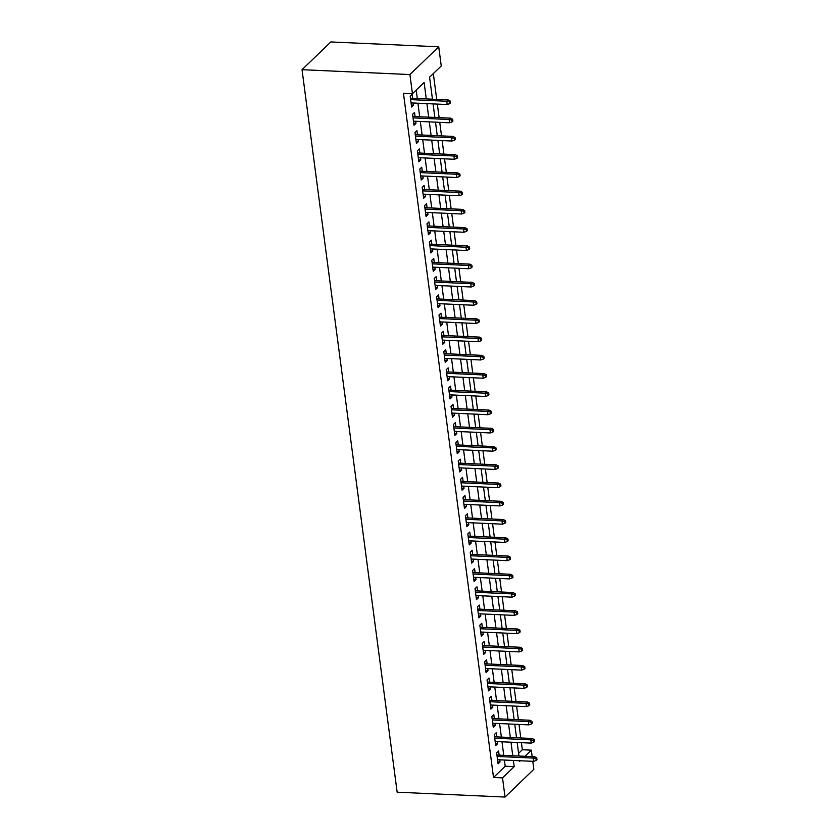 <?xml version="1.0" encoding="UTF-8"?>
<svg xmlns="http://www.w3.org/2000/svg" width="839" height="839" viewBox="0 0 839 839"><rect width="100%" height="100%" fill="white"/><g stroke="black" fill="none" stroke-linecap="round" stroke-linejoin="round"><path stroke-width="1.26" d="M518.586 753.359L522.34 749.741L531.328 750.15L532.178 756.621M532.796 761.319L533.845 769.311L505.036 797.05L397.151 792.194L302.03 69.689L330.839 41.95L438.734 46.806L441.251 65.966L429.568 77.209L432.463 99.201M522.34 749.741L521.407 742.672M520.788 737.963L519.005 724.424M518.387 719.726L516.604 706.186M515.985 701.477L514.202 687.938M513.583 683.229L511.8 669.69M511.182 664.991L509.399 651.452M508.78 646.743L506.997 633.204M506.378 628.495L504.596 614.956M503.966 610.257L502.194 596.707M501.565 592.009L499.782 578.47M499.163 573.761L497.38 560.221M496.761 555.512L494.979 541.973M494.36 537.275L492.577 523.735M491.958 519.026L490.175 505.487M489.557 500.778L487.774 487.239M487.155 482.54L485.372 469.001M484.753 464.292L482.97 450.753M482.352 446.044L480.569 432.505M479.95 427.806L478.167 414.267M477.548 409.558L475.765 396.018M475.147 391.31L473.364 377.77M472.745 373.072L470.962 359.532M470.343 354.824L468.561 341.284M467.942 336.575L466.159 323.036M465.54 318.338L463.757 304.798M463.138 300.089L461.356 286.55M460.737 281.841L458.954 268.302M458.335 263.603L456.552 250.064M455.934 245.355L454.151 231.816M453.532 227.107L451.749 213.567M451.13 208.869L449.347 195.33M448.729 190.621L446.946 177.081M446.327 172.373L444.544 158.833M443.925 154.124L442.143 140.585M441.524 135.887L439.741 122.347M439.122 117.638L437.339 104.099M436.72 99.39L433.323 73.601M499.132 755.131L498.597 751.02L496.646 752.898L498.093 763.847L500.034 761.969L499.75 759.83M496.73 736.883L496.195 732.772L494.244 734.649L495.692 745.598L497.632 743.721L497.349 741.592M494.328 718.635L493.793 714.534L491.843 716.401L493.28 727.35L495.23 725.473L494.947 723.344M491.927 700.397L491.392 696.286L489.441 698.163L490.878 709.102L492.829 707.235L492.545 705.096M489.525 682.149L488.99 678.038L487.04 679.915L488.476 690.864L490.427 688.987L490.144 686.858M487.123 663.901L486.589 659.8L484.638 661.667L486.075 672.616L488.025 670.739L487.742 668.61M484.722 645.663L484.187 641.552L482.236 643.429L483.673 654.368L485.624 652.501L485.341 650.361M482.32 627.415L481.785 623.304L479.835 625.181L481.271 636.13L483.222 634.253L482.939 632.124M479.918 609.166L479.384 605.066L477.433 606.933L478.87 617.882L480.82 616.004L480.537 613.875M477.517 590.929L476.972 586.818L475.031 588.695L476.468 599.633L478.419 597.767L478.136 595.627M475.115 572.68L474.57 568.569L472.63 570.447L474.066 581.396L476.017 579.518L475.734 577.389M472.714 554.432L472.168 550.321L470.228 552.198L471.665 563.147L473.616 561.27L473.332 559.141M470.312 536.184L469.767 532.083L467.826 533.961L469.263 544.899L471.214 543.032L470.931 540.893M467.91 517.946L467.365 513.835L465.425 515.712L466.862 526.661L468.812 524.784L468.529 522.645M465.509 499.698L464.963 495.587L463.023 497.464L464.46 508.413L466.411 506.536L466.127 504.407M463.107 481.45L462.562 477.349L460.621 479.226L462.058 490.165L464.009 488.298L463.726 486.159M460.705 463.212L460.16 459.101L458.22 460.978L459.657 471.927L461.607 470.05L461.324 467.91M458.304 444.964L457.758 440.853L455.818 442.73L457.255 453.679L459.206 451.802L458.923 449.673M455.902 426.715L455.357 422.615L453.417 424.482L454.853 435.431L456.804 433.564L456.521 431.424M453.5 408.478L452.955 404.367L451.015 406.244L452.452 417.193L454.402 415.315L454.119 413.176M451.099 390.229L450.553 386.118L448.603 387.996L450.05 398.945L452.001 397.067L451.718 394.938M448.697 371.981L448.152 367.881L446.201 369.747L447.648 380.696L449.589 378.819L449.316 376.69M446.296 353.743L445.75 349.632L443.8 351.51L445.247 362.458L447.187 360.581L446.914 358.442M443.894 335.495L443.349 331.384L441.398 333.261L442.845 344.21L444.785 342.333L444.513 340.204M441.492 317.247L440.947 313.146L438.996 315.013L440.444 325.962L442.384 324.085L442.111 321.956M439.091 299.009L438.545 294.898L436.595 296.775L438.042 307.724L439.982 305.847L439.709 303.708M436.679 280.761L436.144 276.65L434.193 278.527L435.64 289.476L437.58 287.599L437.308 285.47M434.277 262.513L433.742 258.412L431.791 260.279L433.239 271.228L435.179 269.35L434.906 267.222M431.875 244.275L431.34 240.164L429.39 242.041L430.837 252.979L432.777 251.113L432.494 248.973M429.474 226.027L428.939 221.916L426.988 223.793L428.435 234.742L430.376 232.864L430.092 230.735M427.072 207.778L426.537 203.678L424.586 205.545L426.034 216.493L427.974 214.616L427.691 212.487M424.67 189.541L424.135 185.429L422.185 187.307L423.632 198.245L425.572 196.378L425.289 194.239M422.269 171.292L421.734 167.181L419.783 169.059L421.22 180.007L423.171 178.13L422.887 176.001M419.867 153.044L419.332 148.943L417.382 150.81L418.818 161.759L420.769 159.882L420.486 157.753M417.465 134.806L416.931 130.695L414.98 132.572L416.417 143.511L418.367 141.644L418.084 139.505M415.064 116.558L414.529 112.447L412.578 114.324L414.015 125.273L415.966 123.396L415.683 121.256M426.285 98.929L424.125 82.463L412.442 93.706L403.454 93.307L493.521 777.491L505.204 766.238L504.386 760.04M503.767 755.341L501.984 741.802M501.365 737.093L499.583 723.554M498.964 718.845L497.181 705.305M496.562 700.607L494.779 687.068M494.161 682.359L492.378 668.819M491.759 664.11L489.976 650.571M489.357 645.862L487.574 632.323M486.956 627.624L485.173 614.085M484.554 609.376L482.771 595.837M482.152 591.128L480.369 577.589M479.751 572.89L477.968 559.351M477.349 554.642L475.566 541.103M474.947 536.394L473.165 522.854M472.546 518.156L470.763 504.617M470.144 499.908L468.361 486.368M467.743 481.659L465.96 468.12M465.341 463.422L463.558 449.882M462.939 445.173L461.156 431.634M460.538 426.925L458.755 413.386M458.136 408.687L456.353 395.148M455.734 390.439L453.951 376.9M453.322 372.191L451.55 358.652M450.921 353.953L449.138 340.414M448.519 335.705L446.736 322.166M446.117 317.457L444.334 303.917M443.716 299.219L441.933 285.68M441.314 280.971L439.531 267.431M438.912 262.722L437.129 249.183M436.511 244.474L434.728 230.935M434.109 226.236L432.326 212.697M431.707 207.988L429.925 194.449M429.306 189.74L427.523 176.2M426.904 171.502L425.121 157.963M424.503 153.254L422.72 139.714M422.101 135.006L420.318 121.466M419.699 116.768L417.916 103.228M417.298 98.52L416.186 90.098M412.662 98.31L412.127 94.199L410.177 96.076L411.613 107.025L413.564 105.148L413.281 103.019M505.036 797.05L502.519 777.889L514.192 766.647L513.384 760.449M493.521 777.491L502.519 777.889M412.442 93.706L409.914 74.556L302.03 69.689M519.561 760.721L519.645 761.393L520.306 760.763M524.952 756.296L531.328 750.15M433.081 103.91L434.864 117.45M435.493 122.158L437.266 135.698M437.895 140.396L439.678 153.936M440.297 158.644L442.08 172.184M442.698 176.893L444.481 190.432M445.1 195.13L446.883 208.67M447.502 213.379L449.284 226.918M449.903 231.627L451.686 245.166M452.305 249.865L454.088 263.404M454.707 268.113L456.489 281.652M457.108 286.361L458.891 299.901M459.51 304.599L461.293 318.138M461.911 322.847L463.694 336.387M464.313 341.095L466.096 354.635M466.715 359.333L468.498 372.873M469.116 377.581L470.899 391.121M471.518 395.83L473.301 409.369M473.92 414.067L475.703 427.607M476.321 432.316L478.104 445.855M478.723 450.564L480.506 464.103M481.125 468.802L482.907 482.341M483.526 487.05L485.309 500.589M485.928 505.298L487.711 518.838M488.329 523.546L490.112 537.086M490.731 541.784L492.514 555.324M493.133 560.033L494.916 573.572M495.534 578.281L497.317 591.82M497.936 596.519L499.719 610.058M500.338 614.767L502.121 628.306M502.739 633.015L504.522 646.554M505.141 651.253L506.924 664.792M507.553 669.501L509.325 683.04M509.955 687.749L511.738 701.289M512.356 705.987L514.139 719.526M514.758 724.235L516.541 737.775M517.16 742.484L518.942 756.023M438.734 46.806L409.914 74.556M512.755 755.74L510.982 742.2M510.353 737.502L508.57 723.952M507.952 719.254L506.169 705.714M505.55 701.005L503.767 687.466M503.148 682.757L501.365 669.218M500.747 664.519L498.964 650.98M498.345 646.271L496.562 632.732M495.943 628.023L494.161 614.484M493.542 609.785L491.759 596.246M491.14 591.537L489.357 577.998M488.738 573.289L486.956 559.749M486.337 555.051L484.554 541.512M483.935 536.803L482.152 523.263M481.534 518.554L479.751 505.015M479.132 500.317L477.349 486.777M476.73 482.068L474.947 468.529M474.329 463.82L472.546 450.281M471.927 445.582L470.144 432.043M469.525 427.334L467.743 413.795M467.124 409.086L465.341 395.547M464.722 390.848L462.939 377.309M462.32 372.6L460.538 359.061M459.919 354.352L458.136 340.812M457.517 336.114L455.734 322.564M455.116 317.866L453.333 304.326M452.714 299.617L450.931 286.078M450.312 281.369L448.529 267.83M447.911 263.131L446.128 249.592M445.509 244.883L443.726 231.344M443.107 226.635L441.324 213.096M440.695 208.397L438.923 194.858M438.294 190.149L436.511 176.61M435.892 171.901L434.109 158.361M433.49 153.663L431.707 140.123M431.089 135.415L429.306 121.875M428.687 117.166L426.904 103.627M505.204 766.238L514.192 766.647M411.362 105.053L413.564 105.148M413.763 123.291L415.966 123.396M416.165 141.539L418.367 141.644M418.567 159.788L420.769 159.882M420.968 178.036L423.171 178.13M423.37 196.274L425.572 196.378M425.772 214.522L427.974 214.616M428.173 232.77L430.376 232.864M430.575 251.008L432.777 251.113M432.976 269.256L435.179 269.35M435.378 287.504L437.58 287.599M437.78 305.742L439.982 305.847M440.181 323.99L442.384 324.085M442.583 342.239L444.785 342.333M444.985 360.476L447.187 360.581M447.386 378.725L449.589 378.819M449.788 396.973L452.001 397.067M452.19 415.211L454.402 415.315M454.591 433.459L456.804 433.564M456.993 451.707L459.206 451.802M459.394 469.945L461.607 470.05M461.796 488.193L464.009 488.298M464.198 506.441L466.411 506.536M466.599 524.679L468.812 524.784M469.001 542.927L471.214 543.032M471.403 561.176L473.616 561.27M473.804 579.424L476.017 579.518M476.206 597.662L478.419 597.767M478.618 615.91L480.82 616.004M481.02 634.158L483.222 634.253M483.421 652.396L485.624 652.501M485.823 670.644L488.025 670.739M488.225 688.892L490.427 688.987M490.626 707.13L492.829 707.235M493.028 725.378L495.23 725.473M495.43 743.627L497.632 743.721M497.831 761.864L500.034 761.969M449.484 101.792L449.725 103.617L450.501 102.872L450.26 101.047L449.484 101.792L446.736 101.257L447.166 104.539L411.079 102.914M410.649 99.631L446.736 101.257L448.141 99.904L410.46 98.215M450.26 101.047L448.141 99.904M447.166 104.539L449.725 103.617M451.885 120.04L452.127 121.865L452.903 121.11L452.661 119.285L451.885 120.04L449.138 119.505L449.568 122.788L413.48 121.162M413.05 117.88L449.138 119.505L450.543 118.152L412.861 116.453M452.661 119.285L450.543 118.152M449.568 122.788L452.127 121.865M454.287 138.288L454.528 140.113L455.304 139.358L455.063 137.533L454.287 138.288L451.539 137.753L451.969 141.036L415.882 139.41M415.452 136.128L451.539 137.753L452.945 136.4L415.263 134.701M455.063 137.533L452.945 136.4M451.969 141.036L454.528 140.113M456.689 156.526L456.93 158.351L457.706 157.606L457.465 155.781L456.689 156.526L453.941 155.991L454.371 159.274L418.283 157.648M417.853 154.366L453.941 155.991L455.346 154.649L417.665 152.95M457.465 155.781L455.346 154.649M454.371 159.274L456.93 158.351M459.09 174.774L459.332 176.599L460.108 175.844L459.866 174.019L459.09 174.774L456.343 174.239L456.773 177.522L420.685 175.896M420.255 172.614L456.343 174.239L457.748 172.886L420.066 171.187M459.866 174.019L457.748 172.886M456.773 177.522L459.332 176.599M461.492 193.022L461.733 194.847L462.509 194.092L462.268 192.267L461.492 193.022L458.744 192.488L459.174 195.77L423.087 194.145M422.657 190.862L458.744 192.488L460.15 191.135L422.468 189.436M462.268 192.267L460.15 191.135M459.174 195.77L461.733 194.847M463.894 211.26L464.135 213.085L464.911 212.34L464.67 210.516L463.894 211.26L461.146 210.725L461.576 214.008L425.488 212.382M425.058 209.1L461.146 210.725L462.551 209.383L424.87 207.684M464.67 210.516L462.551 209.383M461.576 214.008L464.135 213.085M466.295 229.508L466.536 231.333L467.313 230.578L467.071 228.753L466.295 229.508L463.548 228.974L463.988 232.256L427.89 230.631M427.46 227.348L463.548 228.974L464.953 227.621L427.271 225.922M467.071 228.753L464.953 227.621M463.988 232.256L466.536 231.333M468.697 247.757L468.938 249.582L469.714 248.826L469.473 247.002L468.697 247.757L465.949 247.222L466.39 250.504L430.292 248.879M429.862 245.596L465.949 247.222L467.354 245.869L429.673 244.17M469.473 247.002L467.354 245.869M466.39 250.504L468.938 249.582M471.099 265.994L471.34 267.819L472.116 267.075L471.875 265.25L471.099 265.994L468.351 265.46L468.791 268.742L432.693 267.117M432.263 263.834L468.351 265.46L469.756 264.117L432.075 262.418M471.875 265.25L469.756 264.117M468.791 268.742L471.34 267.819M473.5 284.243L473.741 286.068L474.517 285.312L474.276 283.498L473.5 284.243L470.752 283.708L471.193 286.99L435.095 285.365M434.665 282.082L470.752 283.708L472.158 282.355L434.476 280.656M474.276 283.498L472.158 282.355M471.193 286.99L473.741 286.068M475.902 302.491L476.143 304.316L476.919 303.561L476.678 301.736L475.902 302.491L473.154 301.956L473.595 305.239L437.497 303.613M437.067 300.331L473.154 301.956L474.559 300.603L436.878 298.904M476.678 301.736L474.559 300.603M473.595 305.239L476.143 304.316M478.303 320.729L478.545 322.554L479.321 321.809L479.079 319.984L478.303 320.729L475.556 320.194L475.996 323.487L439.898 321.861M439.468 318.568L475.556 320.194L476.961 318.851L439.279 317.152M479.079 319.984L476.961 318.851M475.996 323.487L478.545 322.554M480.705 338.977L480.946 340.802L481.722 340.057L481.492 338.232L480.705 338.977L477.957 338.442L478.398 341.725L442.3 340.099M441.87 336.817L477.957 338.442L479.363 337.089L441.681 335.401M481.492 338.232L479.363 337.089M478.398 341.725L480.946 340.802M483.107 357.225L483.348 359.05L484.124 358.295L483.893 356.47L483.107 357.225L480.369 356.69L480.799 359.973L444.701 358.347M444.271 355.065L480.369 356.69L481.764 355.337L444.083 353.639M483.893 356.47L481.764 355.337M480.799 359.973L483.348 359.05M485.508 375.463L485.75 377.288L486.526 376.543L486.295 374.718L485.508 375.463L482.771 374.928L483.201 378.221L447.103 376.596M446.673 373.303L482.771 374.928L484.166 373.586L446.484 371.887M486.295 374.718L484.166 373.586M483.201 378.221L485.75 377.288M487.91 393.711L488.151 395.536L488.938 394.791L488.697 392.967L487.91 393.711L485.173 393.176L485.603 396.459L449.505 394.833M449.075 391.551L485.173 393.176L486.568 391.823L448.886 390.135M488.697 392.967L486.568 391.823M485.603 396.459L488.151 395.536M490.312 411.959L490.553 413.784L491.339 413.029L491.098 411.204L490.312 411.959L487.574 411.425L488.004 414.707L451.906 413.082M451.476 409.799L487.574 411.425L488.969 410.072L451.288 408.373M491.098 411.204L488.969 410.072M488.004 414.707L490.553 413.784M492.713 430.197L492.954 432.022L493.741 431.277L493.5 429.453L492.713 430.197L489.976 429.662L490.406 432.955L454.308 431.33M453.878 428.037L489.976 429.662L491.371 428.32L453.689 426.621M493.5 429.453L491.371 428.32M490.406 432.955L492.954 432.022M495.115 448.446L495.356 450.27L496.143 449.526L495.901 447.701L495.115 448.446L492.378 447.911L492.808 451.193L456.71 449.568M456.28 446.285L492.378 447.911L493.772 446.558L456.091 444.869M495.901 447.701L493.772 446.558M492.808 451.193L495.356 450.27M497.517 466.694L497.758 468.519L498.544 467.763L498.303 465.939L497.517 466.694L494.779 466.159L495.209 469.441L459.111 467.816M458.681 464.533L494.779 466.159L496.174 464.806L458.493 463.107M498.303 465.939L496.174 464.806M495.209 469.441L497.758 468.519M499.929 484.942L500.159 486.756L500.946 486.012L500.705 484.187L499.929 484.942L497.181 484.397L497.611 487.69L461.513 486.064M461.083 482.771L497.181 484.397L498.576 483.054L460.894 481.355M500.705 484.187L498.576 483.054M497.611 487.69L500.159 486.756M502.33 503.18L502.561 505.005L503.348 504.26L503.106 502.435L502.33 503.18L499.583 502.645L500.013 505.927L463.925 504.302M463.485 501.019L499.583 502.645L500.977 501.292L463.296 499.604M503.106 502.435L500.977 501.292M500.013 505.927L502.561 505.005M504.732 521.428L504.963 523.253L505.749 522.498L505.508 520.673L504.732 521.428L501.984 520.893L502.414 524.176L466.327 522.55M465.886 519.268L501.984 520.893L503.379 519.54L465.697 517.841M505.508 520.673L503.379 519.54M502.414 524.176L504.963 523.253M507.134 539.676L507.375 541.501L508.151 540.746L507.91 538.921L507.134 539.676L504.386 539.141L504.816 542.424L468.728 540.798M468.288 537.516L504.386 539.141L505.791 537.789L468.11 536.09M507.91 538.921L505.791 537.789M504.816 542.424L507.375 541.501M509.535 557.914L509.776 559.739L510.552 558.994L510.311 557.169L509.535 557.914L506.787 557.379L507.217 560.662L471.13 559.036M470.689 555.754L506.787 557.379L508.193 556.037L470.511 554.338M510.311 557.169L508.193 556.037M507.217 560.662L509.776 559.739M511.937 576.162L512.178 577.987L512.954 577.232L512.713 575.407L511.937 576.162L509.189 575.627L509.619 578.91L473.532 577.284M473.091 574.002L509.189 575.627L510.594 574.275L472.913 572.576M512.713 575.407L510.594 574.275M509.619 578.91L512.178 577.987M514.338 594.411L514.58 596.235L515.356 595.48L515.115 593.655L514.338 594.411L511.591 593.876L512.021 597.158L475.933 595.533M475.493 592.25L511.591 593.876L512.996 592.523L475.314 590.824M515.115 593.655L512.996 592.523M512.021 597.158L514.58 596.235M516.74 612.648L516.981 614.473L517.757 613.729L517.516 611.904L516.74 612.648L513.992 612.113L514.422 615.396L478.335 613.77M477.905 610.488L513.992 612.113L515.398 610.771L477.716 609.072M517.516 611.904L515.398 610.771M514.422 615.396L516.981 614.473M519.142 630.897L519.383 632.721L520.159 631.966L519.918 630.141L519.142 630.897L516.394 630.362L516.824 633.644L480.737 632.019M480.307 628.736L516.394 630.362L517.799 629.009L480.118 627.31M519.918 630.141L517.799 629.009M516.824 633.644L519.383 632.721M521.543 649.145L521.785 650.97L522.561 650.215L522.319 648.39L521.543 649.145L518.796 648.61L519.226 651.893L483.138 650.267M482.708 646.984L518.796 648.61L520.201 647.257L482.519 645.558M522.319 648.39L520.201 647.257M519.226 651.893L521.785 650.97M523.945 667.383L524.186 669.207L524.962 668.463L524.721 666.638L523.945 667.383L521.197 666.848L521.627 670.13L485.54 668.505M485.11 665.222L521.197 666.848L522.603 665.505L484.921 663.806M524.721 666.638L522.603 665.505M521.627 670.13L524.186 669.207M526.347 685.631L526.588 687.456L527.364 686.701L527.123 684.886L526.347 685.631L523.599 685.096L524.029 688.379L487.941 686.753M487.511 683.47L523.599 685.096L525.004 683.743L487.323 682.044M527.123 684.886L525.004 683.743M524.029 688.379L526.588 687.456M528.748 703.879L528.99 705.704L529.766 704.949L529.524 703.124L528.748 703.879L526.001 703.344L526.431 706.627L490.343 705.001M489.913 701.719L526.001 703.344L527.406 701.991L489.724 700.292M529.524 703.124L527.406 701.991M526.431 706.627L528.99 705.704M531.15 722.117L531.391 723.942L532.167 723.197L531.926 721.372L531.15 722.117L528.402 721.582L528.832 724.865L492.745 723.239M492.315 719.956L528.402 721.582L529.808 720.24L492.126 718.541M531.926 721.372L529.808 720.24M528.832 724.865L531.391 723.942M533.552 740.365L533.793 742.19L534.569 741.445L534.328 739.62L533.552 740.365L530.804 739.83L531.234 743.113L495.146 741.487M494.716 738.205L530.804 739.83L532.209 738.477L494.528 736.789M534.328 739.62L532.209 738.477M531.234 743.113L533.793 742.19M535.953 758.613L536.194 760.438L536.97 759.683L536.729 757.858L535.953 758.613L533.205 758.078L533.635 761.361L497.548 759.735M497.118 756.453L533.205 758.078L534.611 756.726L496.929 755.027M536.729 757.858L534.611 756.726M533.635 761.361L536.194 760.438"/></g></svg>

